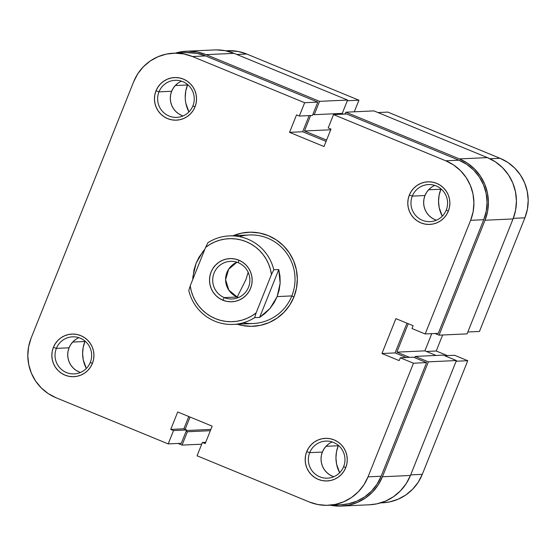 <?xml version="1.0" encoding="UTF-8"?>
<svg xmlns="http://www.w3.org/2000/svg" width="556" height="556" viewBox="0 0 556 556"><rect width="100%" height="100%" fill="white"/><g stroke="black" fill="none" stroke-linecap="round" stroke-linejoin="round"><path stroke-width="0.83" d="M225.715 50.798L227.668 50.707A45.689 45.099 -92.6 0 1 246.704 54.022L358.933 100.212L354.29 111.805L358.933 100.212L347.312 100.747L358.933 100.212L246.704 54.022L236.842 54.481L246.704 54.022L238.225 51.479L227.522 50.714M479.453 331.459L524.906 217.813L513.278 218.355L524.906 217.813L527.401 209.23L528.2 200.306L527.262 191.403L524.635 182.848L520.402 174.973L514.738 168.093L507.864 162.456L500.032 158.286L387.81 112.097L377.948 112.555L387.81 112.097L500.032 158.286L489.975 158.752L500.032 158.286A45.689 45.099 -92.6 0 1 524.906 217.813L479.453 331.459L467.825 331.995L479.453 331.459M340.745 113.466L340.474 114.161L338.986 113.549L340.474 114.161L345.206 113.938L340.474 114.161L340.745 113.466M382.479 502.791L389.645 501.894L398.082 499.232L405.852 494.958L412.635 489.231L418.195 482.267L422.296 474.344L467.756 360.705L454.579 355.277L444.717 355.736L454.579 355.277L467.756 360.705L456.128 361.24L467.756 360.705L422.296 474.344L410.675 474.88L422.296 474.344A45.689 45.099 -92.6 0 1 382.611 502.784L380.658 502.874M447.399 355.611L436.224 351.01L442.632 334.997L436.224 351.01L426.362 351.468L436.224 351.01L447.399 355.611M185.224 97.168L185.78 90.955L187.671 84.602A31.845 31.428 -92.6 0 0 187.518 84.964L175.279 85.534L187.518 84.964A31.845 31.428 -92.6 0 0 188.936 111.937L185.878 103.374M440.998 188.866A31.845 31.428 -92.6 0 0 440.845 189.228L428.606 189.798L440.845 189.228A31.845 31.428 -92.6 0 0 442.256 216.194L439.198 207.638L438.552 201.432L439.108 195.212L440.998 188.866M338.389 445.391A31.845 31.428 -92.6 0 0 338.243 445.759L326.004 446.322L338.243 445.759A31.845 31.428 -92.6 0 0 339.653 472.725L336.595 464.17L335.942 457.956L336.498 451.743L338.389 445.391M85.068 341.127A31.845 31.428 -92.6 0 0 84.915 341.495L72.676 342.058L84.915 341.495A31.845 31.428 -92.6 0 0 86.326 368.461L83.268 359.906L82.622 353.699L83.171 347.479L85.068 341.127M216.284 49.887L225.361 50.728L234.097 53.348A47.072 46.461 -92.6 0 0 214.477 49.929L186.448 51.228A47.072 46.461 87.4 0 1 206.067 54.641L234.097 53.348L347.583 100.059L319.554 101.352L206.067 54.641L234.097 53.348L347.583 100.059L342.253 113.396L314.223 114.689L319.554 101.352L347.583 100.059L342.253 113.396L314.223 114.689L312.958 114.168L314.223 114.689L319.554 101.352L206.067 54.641L197.331 52.021L188.262 51.18L179.199 52.146L175.342 53.126A47.072 46.461 87.4 0 1 186.448 51.228M338.945 113.549L338.618 114.369L338.945 113.549M330.709 129.777L304.459 130.987L310.637 115.537L304.459 130.987L326.58 140.098L304.459 130.987L330.709 129.777M345.151 114.07L345.901 112.194L373.931 110.901L487.424 157.612L459.395 158.905L345.901 112.194L373.931 110.901L487.424 157.612L459.395 158.905A47.072 46.461 87.4 0 1 485.02 220.239L513.042 218.946A47.072 46.461 -92.6 0 0 487.424 157.612L495.486 161.907L502.575 167.71L508.406 174.806L512.764 182.917L515.475 191.73L516.441 200.904L515.62 210.099L513.042 218.946L485.02 220.239L439.052 335.164L467.082 333.871L513.042 218.946L467.082 333.871L439.052 335.164L435.035 333.51L439.052 335.164L485.02 220.239L487.591 211.391L488.411 202.203L487.452 193.022L484.735 184.21L480.377 176.099L474.546 169.01L467.457 163.2L459.395 158.905L345.901 112.194L345.151 114.07M408.229 323.71L396.852 352.15L424.881 350.857L431.755 333.663L424.881 350.857L396.852 352.15L409.508 357.362L396.852 352.15L408.229 323.71M436.057 355.458L424.881 350.857L436.057 355.458M414.693 357.703L415.207 356.424L443.236 355.124L415.207 356.424L428.377 361.845L456.406 360.545L443.236 355.124L456.406 360.545L428.377 361.845L382.41 476.77L410.439 475.47L456.406 360.545L410.439 475.47L382.41 476.77A47.072 46.461 87.4 0 1 341.523 506.071A47.072 46.461 87.4 0 1 330.285 505.202L339.716 506.113L348.772 505.147L357.466 502.415L365.466 498.009L372.457 492.109L378.184 484.936L382.41 476.77L428.377 361.845L415.207 356.424L414.693 357.703M341.523 506.071L369.552 504.772A47.072 46.461 -92.6 0 0 410.439 475.47L406.214 483.637L400.487 490.809L393.495 496.71L385.496 501.116L376.801 503.854L369.413 504.778M190.041 417.049L185.127 429.329L190.041 417.049M186.42 430.532L210.87 429.399L186.42 430.532M186.135 431.241L187.407 431.762L210.349 430.698L187.407 431.762L182.069 445.099L201.71 444.195L182.069 445.099L178.052 443.445L182.069 445.099L187.407 431.762L186.135 431.241M243.285 322.779A44.306 43.729 -92.6 0 0 291.837 295.917L293.929 296.98A47.072 46.461 87.4 0 1 237.224 324.238L242.159 325.482L251.229 326.33L260.284 325.364L268.979 322.626L276.978 318.22L283.977 312.319L289.697 305.147L293.929 296.98L296.501 288.133L297.321 278.938L296.362 269.764L293.644 260.952L289.287 252.841L283.456 245.745L276.374 239.942L268.305 235.647L259.569 233.027L250.499 232.179L241.436 233.145L232.742 235.883M181.749 115.439L178.573 113.751L175.779 111.457L173.479 108.663L171.762 105.466L170.692 101.991L170.31 98.377L170.636 94.756L171.651 91.267L158.974 91.851A18.556 18.313 87.4 0 1 175.091 80.307A18.556 18.313 87.4 0 1 192.918 105.828A18.556 18.313 87.4 0 1 176.801 117.372A18.556 18.313 87.4 0 1 158.974 91.851A18.556 18.313 -92.6 0 0 169.073 116.023A18.556 18.313 -92.6 0 0 192.918 105.828L195.003 106.891A21.323 21.045 87.4 0 1 167.599 118.616A21.323 21.045 87.4 0 1 155.993 90.83L158.974 91.851L171.651 91.267A18.556 18.313 -92.6 0 0 183.091 115.933M435.077 219.703L431.901 218.008L429.107 215.721L426.806 212.927L425.09 209.73L424.019 206.255L423.637 202.641L423.964 199.013L424.979 195.531L412.302 196.115A18.556 18.313 87.4 0 1 428.412 184.564A18.556 18.313 87.4 0 1 446.246 210.085A18.556 18.313 87.4 0 1 430.129 221.635A18.556 18.313 87.4 0 1 412.302 196.115A18.556 18.313 -92.6 0 0 422.4 220.287A18.556 18.313 -92.6 0 0 446.246 210.085L448.331 211.148A21.323 21.045 87.4 0 1 420.927 222.873A21.323 21.045 87.4 0 1 409.32 195.093L412.302 196.115L424.979 195.531A18.556 18.313 -92.6 0 0 436.418 220.19M79.147 371.971L75.963 370.275L73.177 367.989L70.876 365.188L69.159 361.998L68.089 358.523L67.707 354.902L68.034 351.281L69.048 347.799L56.364 348.383A18.556 18.313 87.4 0 1 72.482 336.832A18.556 18.313 87.4 0 1 90.315 362.352A18.556 18.313 87.4 0 1 74.198 373.903A18.556 18.313 87.4 0 1 56.364 348.383A18.556 18.313 -92.6 0 0 66.463 372.555A18.556 18.313 -92.6 0 0 90.315 362.352L92.4 363.415A21.323 21.045 87.4 0 1 64.996 375.14A21.323 21.045 87.4 0 1 53.39 347.361L56.364 348.383L69.048 347.799A18.556 18.313 -92.6 0 0 80.481 372.457M332.474 476.228L329.291 474.539L326.504 472.246L324.204 469.452L322.487 466.255L321.417 462.787L321.034 459.166L321.361 455.545L322.376 452.056L309.692 452.647A18.556 18.313 87.4 0 1 325.809 441.096A18.556 18.313 87.4 0 1 343.643 466.616A18.556 18.313 87.4 0 1 327.526 478.16A18.556 18.313 87.4 0 1 309.692 452.647A18.556 18.313 -92.6 0 0 319.79 476.819A18.556 18.313 -92.6 0 0 343.643 466.616L345.728 467.679A21.323 21.045 87.4 0 1 318.324 479.404A21.323 21.045 87.4 0 1 306.717 451.618L309.692 452.647L322.376 452.056A18.556 18.313 -92.6 0 0 333.808 476.721M229.239 235.904A44.306 43.729 87.4 0 1 273.788 269.785A44.306 43.729 -92.6 0 0 207.923 242.68A44.306 43.729 87.4 0 1 229.239 235.904L249.262 234.973A44.306 43.729 87.4 0 1 291.837 295.917A44.306 43.729 87.4 0 1 253.355 323.495L233.332 324.419A44.306 43.729 87.4 0 1 188.783 290.531A44.306 43.729 -92.6 0 0 254.648 317.643A44.306 43.729 87.4 0 1 233.332 324.419M341.328 504.688L348.494 503.792L356.931 501.137L364.694 496.862L371.484 491.136L377.037 484.172L381.145 476.249L368.023 476.853A45.689 45.099 87.4 0 1 328.332 505.293A45.689 45.099 87.4 0 1 309.296 501.978L197.067 455.788L202.405 442.451L205.713 442.298L202.405 442.451L205.192 443.598L212.17 426.153L177.718 411.975L170.741 429.42L183.862 428.808L170.741 429.42L173.528 430.566L186.649 429.955L183.862 428.808L186.649 429.955L173.528 430.566L168.19 443.903L181.312 443.299L186.649 429.955L181.312 443.299L168.19 443.903L55.968 397.714L48.136 393.544L41.262 387.907L35.598 381.027L31.365 373.152L28.738 364.597L27.8 355.694L28.599 346.77L31.094 338.187L133.704 81.656L137.805 73.733L143.365 66.769L150.148 61.042L157.918 56.768L166.355 54.106L175.147 53.174L183.953 53.988L192.432 56.531L304.653 102.721L299.316 116.058L296.529 114.911L289.551 132.356L324.009 146.534L330.987 129.089L328.2 127.943L333.53 114.605L346.659 114.001L458.881 160.191L445.759 160.795L333.53 114.605L445.759 160.795L453.585 164.965L460.465 170.602L466.123 177.482L470.355 185.356L472.989 193.912L473.92 202.815L473.128 211.739L470.626 220.322L425.173 333.968L411.996 328.547L413.129 325.726L395.9 318.637L381.944 353.519L399.173 360.608L400.299 357.786L413.476 363.214L368.023 476.853L381.145 476.249L426.598 362.602L413.476 363.214L368.023 476.853L363.916 484.776L358.363 491.74L351.573 497.467L343.81 501.741L335.365 504.403L326.58 505.334L317.775 504.521L309.296 501.978L197.067 455.788L202.405 442.451L205.192 443.598L212.17 426.153L177.718 411.975L170.741 429.42L173.528 430.566L168.19 443.903L55.968 397.714A45.689 45.099 87.4 0 1 31.094 338.187L133.704 81.656A45.689 45.099 87.4 0 1 173.389 53.216A45.689 45.099 87.4 0 1 192.432 56.531L205.553 55.927L197.074 53.383L186.371 52.618M183.862 428.808L188.776 416.527L183.862 428.808M328.332 505.293L341.46 504.688A45.689 45.099 -92.6 0 0 381.145 476.249L426.598 362.602L413.428 357.181L400.299 357.786L399.173 360.608L381.944 353.519L395.073 352.914L406.964 323.189L395.073 352.914L406.248 357.515L395.073 352.914L381.944 353.519L395.9 318.637L413.129 325.726L411.996 328.547L425.173 333.968L438.295 333.357L483.748 219.717L486.25 211.127L487.049 202.21L486.111 193.3L483.477 184.752L479.251 176.877L473.587 169.99L466.713 164.354L458.881 160.191L346.659 114.001L333.53 114.605L328.2 127.943L330.987 129.089L324.009 146.534L289.551 132.356L302.679 131.751L309.136 115.606L302.679 131.751L326.073 141.377L302.679 131.751L289.551 132.356L296.529 114.911L299.316 116.058L312.444 115.453L317.775 102.116L205.553 55.927L317.775 102.116L304.653 102.721L192.432 56.531L205.553 55.927A45.689 45.099 -92.6 0 0 186.517 52.611L173.389 53.216M78.876 337.687A18.556 18.313 -92.6 0 0 69.048 347.799L70.716 344.574L72.968 341.752L75.727 339.424M332.203 441.95A18.556 18.313 -92.6 0 0 322.376 452.056L324.044 448.838L326.296 446.009L329.055 443.688M434.806 185.426A18.556 18.313 -92.6 0 0 424.979 195.531L426.647 192.313L428.898 189.485L431.658 187.157M181.478 81.162A18.556 18.313 -92.6 0 0 171.651 91.267L173.319 88.05L175.571 85.221L178.33 82.893M345.728 467.679L346.895 463.669L347.271 459.506L346.833 455.35L345.603 451.361L343.629 447.684L340.988 444.473L337.777 441.839L334.121 439.893L330.167 438.712L326.059 438.33L321.952 438.767L318.018 440.005L314.39 441.999L311.228 444.675L308.636 447.921L306.717 451.618L305.55 455.628L305.181 459.791L305.612 463.947L306.842 467.937L308.816 471.613L311.457 474.824L314.668 477.458L318.324 479.404L322.278 480.586L326.386 480.968L330.493 480.53L334.427 479.293L338.055 477.298L341.224 474.622L343.81 471.377L345.728 467.679L343.643 466.616A18.556 18.313 -92.6 0 0 333.544 442.444A18.556 18.313 -92.6 0 0 309.692 452.647L306.717 451.618A21.323 21.045 87.4 0 1 334.121 439.893A21.323 21.045 87.4 0 1 345.728 467.679M92.4 363.415L93.568 359.405L93.943 355.242L93.505 351.086L92.275 347.097L90.301 343.427L87.66 340.209L84.449 337.582L80.794 335.636L76.839 334.448L72.732 334.066L68.631 334.503L64.691 335.741L61.07 337.735L57.9 340.411L55.308 343.664L53.39 347.361L52.222 351.364L51.854 355.527L52.285 359.683L53.515 363.68L55.489 367.349L58.13 370.567L61.341 373.194L64.996 375.14L68.951 376.329L73.058 376.711L77.166 376.273L81.1 375.029L84.727 373.034L87.897 370.365L90.489 367.113L92.4 363.415L90.315 362.352A18.556 18.313 -92.6 0 0 80.217 338.18A18.556 18.313 -92.6 0 0 56.364 348.383L53.39 347.361A21.323 21.045 87.4 0 1 80.794 335.636A21.323 21.045 87.4 0 1 92.4 363.415M448.331 211.148L449.498 207.145L449.873 202.982L449.436 198.826L448.205 194.829L446.232 191.16L443.591 187.942L440.38 185.315L436.724 183.369L432.77 182.18L428.662 181.798L424.562 182.236L420.621 183.48L417 185.475L413.831 188.143L411.238 191.396L409.32 195.093L408.153 199.104L407.784 203.267L408.215 207.423L409.445 211.412L411.419 215.082L414.06 218.299L417.271 220.927L420.927 222.873L424.881 224.061L428.996 224.443L433.096 224.005L437.03 222.768L440.658 220.774L443.827 218.098L446.419 214.845L448.331 211.148L446.246 210.085A18.556 18.313 -92.6 0 0 436.147 185.912A18.556 18.313 -92.6 0 0 412.302 196.115L409.32 195.093A21.323 21.045 87.4 0 1 436.724 183.369A21.323 21.045 87.4 0 1 448.331 211.148M195.003 106.891L196.171 102.881L196.546 98.718L196.108 94.562L194.878 90.572L192.904 86.896L190.263 83.685L187.052 81.051L183.404 79.105L179.442 77.923L175.335 77.541L171.234 77.979L167.293 79.216L163.672 81.211L160.503 83.886L157.911 87.132L155.993 90.83L154.825 94.84L154.457 99.003L154.895 103.159L156.118 107.148L158.092 110.825L160.733 114.036L163.944 116.67L167.599 118.616L171.554 119.797L175.668 120.179L179.769 119.742L183.709 118.504L187.33 116.51L190.5 113.834L193.092 110.588L195.003 106.891L192.918 105.828A18.556 18.313 -92.6 0 0 182.82 81.649A18.556 18.313 -92.6 0 0 158.974 91.851L155.993 90.83A21.323 21.045 87.4 0 1 183.404 79.105A21.323 21.045 87.4 0 1 195.003 106.891M438.295 333.357L483.748 219.717L470.626 220.322L425.173 333.968L438.295 333.357M317.775 102.116L312.444 115.453L299.316 116.058L304.653 102.721L317.775 102.116M413.428 357.181L426.598 362.602L413.476 363.214L400.299 357.786L413.428 357.181M470.626 220.322L483.748 219.717A45.689 45.099 -92.6 0 0 458.881 160.191L445.759 160.795A45.689 45.099 87.4 0 1 470.626 220.322M233.131 235.723A47.072 46.461 87.4 0 1 283.609 245.898A47.072 46.461 87.4 0 1 293.929 296.98L291.837 295.917A44.306 43.729 -92.6 0 0 283.838 249.665A44.306 43.729 -92.6 0 0 239.302 236.613M238.26 262.717A18.828 18.584 -92.6 0 0 214.06 273.072A18.828 18.584 -92.6 0 0 224.311 297.606L222.838 300.191A21.601 21.316 87.4 0 1 211.078 272.051A21.601 21.316 87.4 0 1 238.844 260.173L238.26 262.717A18.828 18.584 87.4 0 1 232.158 298.968A18.828 18.584 87.4 0 1 212.962 276.971A18.828 18.584 87.4 0 1 238.26 262.717L238.844 260.173L234.834 258.971L230.67 258.582L226.514 259.026L222.525 260.277L218.855 262.3L215.652 265.01L213.024 268.298L211.078 272.051L209.897 276.11L209.522 280.321L209.966 284.533L211.21 288.578L213.212 292.296L215.888 295.556L219.133 298.218L222.838 300.191L226.848 301.394L231.011 301.776L235.167 301.338L239.156 300.08L242.826 298.058L246.037 295.347L248.657 292.06L250.603 288.314L251.785 284.255L252.16 280.036L251.715 275.825L250.471 271.78L248.476 268.061L245.794 264.809L242.548 262.14L238.844 260.173A21.601 21.316 87.4 0 1 250.603 288.314A21.601 21.316 87.4 0 1 222.838 300.191L224.311 297.606L237.21 297.008L228.822 290.135L225.604 279.696L228.648 269.222L236.919 262.224A18.828 18.584 -92.6 0 0 237.21 297.008L224.311 297.606A18.828 18.584 -92.6 0 0 248.511 287.25A18.828 18.584 -92.6 0 0 238.26 262.717M246.002 279.48L237.21 297.008A18.828 18.584 -92.6 0 0 238.552 297.502L237.21 297.008L246.002 279.48L248.15 272.266L246.002 279.48M192.918 276.603L196.094 263.231L202.975 251.472L204.83 249.317L199.104 257.074L196.094 263.231L194.016 269.792L192.765 279.494L192.918 276.603M259.631 317.413L254.648 317.643L256.094 312.931L251.66 315.989L246.864 318.435L241.797 320.221L236.536 321.319L231.185 321.715L225.819 321.396L220.551 320.374L215.45 318.657L210.62 316.288L206.13 313.292L202.064 309.734L198.499 305.661L195.483 301.157L193.071 296.292L191.313 291.149L190.228 285.826L205.588 247.427L210.022 244.369L214.818 241.929L219.884 240.143L225.145 239.038L230.497 238.642L235.862 238.962L241.13 239.983L246.232 241.7L251.069 244.077L255.551 247.066L259.617 250.631L263.183 254.697L266.199 259.2L268.611 264.065L270.369 269.208L271.453 274.539L256.094 312.931A41.54 40.998 87.4 0 1 215.45 318.657A41.54 40.998 87.4 0 1 190.228 285.826L188.783 290.531L190.228 285.826L205.588 247.427A41.54 40.998 87.4 0 1 246.232 241.7A41.54 40.998 87.4 0 1 271.453 274.539L273.788 269.785L278.771 269.556L280.148 283.233L277.159 296.591L270.091 308.365L259.631 317.413L254.648 317.643L256.094 312.931L271.453 274.539L273.788 269.785L278.771 269.556L259.631 317.413L278.771 269.556L280.009 276.346L280.148 283.233L279.188 290.03L277.159 296.591L291.837 295.917L277.159 296.591L274.101 302.756L270.091 308.365L265.233 313.292L259.631 317.413M207.923 242.68L205.588 247.427L207.923 242.68"/></g></svg>
